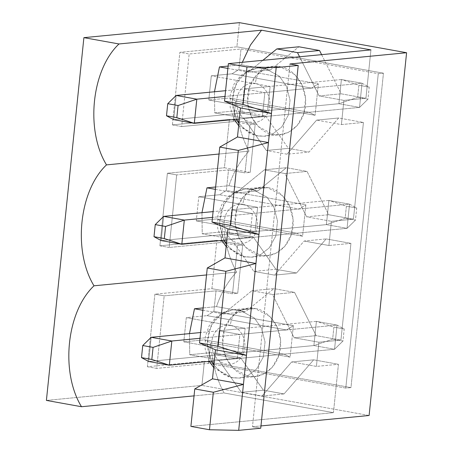 <?xml version="1.0" encoding="UTF-8"?>
<svg xmlns="http://www.w3.org/2000/svg" width="453" height="453" viewBox="0 0 453 453"><rect width="100%" height="100%" fill="white"/><g stroke="black" fill="none" stroke-linecap="round" stroke-linejoin="round"><path stroke-width="0.34" stroke-dasharray="2.27 1.7" d="M313.906 345.548L148.68 361.488L151.177 337.304L148.68 361.488L313.906 345.548L334.546 349.263L337.043 325.078L200 338.295L337.043 325.078L316.404 321.364L313.906 345.548L332.649 339.178L333.895 327.089L344.218 328.946L342.966 341.035L332.649 339.178L342.966 341.035L344.218 328.946L337.043 325.078L334.546 349.263L214.348 360.854L334.546 349.263L342.966 341.035L334.546 349.263L313.906 345.548L316.404 321.364L200.594 332.536L316.404 321.364L337.043 325.078L344.218 328.946L333.895 327.089L316.404 321.364L333.895 327.089L332.649 339.178L313.906 345.548M326.398 224.626L161.172 240.566L163.675 216.381L161.172 240.566L326.398 224.626L347.043 228.34L349.54 204.156L212.497 217.378L349.54 204.156L328.901 200.441L326.398 224.626L345.141 218.261L346.392 206.166L356.715 208.023L355.463 220.118L345.141 218.261L355.463 220.118L356.715 208.023L349.54 204.156L347.043 228.34L226.84 239.937L347.043 228.34L355.463 220.118L347.043 228.34L326.398 224.626L328.901 200.441L213.091 211.613L328.901 200.441L349.54 204.156L356.715 208.023L346.392 206.166L328.901 200.441L346.392 206.166L345.141 218.261L326.398 224.626M338.895 103.703L173.669 119.643L176.172 95.458L173.669 119.643L338.895 103.703L359.535 107.418L362.038 83.233L224.988 96.455L362.038 83.233L341.392 79.524L338.895 103.703L357.638 97.338L358.889 85.243L369.212 87.101L367.961 99.196L357.638 97.338L367.961 99.196L369.212 87.101L362.038 83.233L359.535 107.418L239.337 119.014L359.535 107.418L367.961 99.196L359.535 107.418L338.895 103.703L341.392 79.524L225.588 90.691L341.392 79.524L362.038 83.233L369.212 87.101L358.889 85.243L341.392 79.524L358.889 85.243L357.638 97.338L338.895 103.703M235.634 101.002L315.101 115.294L318.351 83.856L238.884 69.564L241.007 49.003L378.272 73.697L345.781 388.091L208.516 363.402L210.639 342.842L290.107 357.14L293.357 325.701L213.89 311.404L216.013 290.849L232.531 293.816L237.525 245.452L221.013 242.48L223.136 221.925L302.604 236.217L305.854 204.779L226.387 190.481L228.51 169.926L245.022 172.899L250.022 124.53L233.51 121.557L235.634 101.002L233.51 121.557L181.676 126.557L189.173 54.003L241.007 49.003L238.884 69.564L232.027 73.816L311.494 88.109L264.846 92.61L244.201 88.896L270.118 86.398L211.296 75.815L232.027 73.816L211.296 75.815L208.793 100L267.621 110.583L270.118 86.398L244.201 88.896L241.704 113.08L267.621 110.583L241.704 113.08L262.344 116.795L308.997 112.293L229.529 98.001L208.793 100L229.529 98.001L235.634 101.002L229.529 98.001L308.997 112.293L262.344 116.795L241.704 113.08L244.201 88.896L264.846 92.61L262.344 116.795L264.846 92.61L311.494 88.109L318.351 83.856L315.101 115.294L308.997 112.293L315.101 115.294L235.634 101.002M383.453 73.199L236.902 46.835L239.399 22.65L236.902 46.835L179.881 52.333L172.383 124.886L229.405 119.388L255.203 124.026L250.209 172.395L224.405 167.757L229.405 119.388L224.405 167.757L167.389 173.256L159.892 245.809L216.908 240.311L242.712 244.948L237.712 293.317L211.908 288.674L216.908 240.311L211.908 288.674L154.892 294.178L147.395 366.732L204.411 361.228L350.962 387.592L383.453 73.199L378.272 73.697L241.007 49.003L189.173 54.003L179.881 52.333L236.902 46.835L383.453 73.199L350.962 387.592L204.411 361.228L201.913 385.412L204.411 361.228L147.395 366.732L156.681 368.402L164.179 295.849L216.013 290.849L213.89 311.404L207.038 315.656L286.506 329.954L239.852 334.45L219.212 330.741L245.13 328.238L186.302 317.655L207.038 315.656L186.302 317.655L183.805 341.839L242.632 352.423L245.13 328.238L219.212 330.741L216.71 354.925L242.632 352.423L216.71 354.925L237.355 358.634L284.003 354.138L204.535 339.841L183.805 341.839L204.535 339.841L210.639 342.842L208.516 363.402L156.681 368.402L208.516 363.402L345.781 388.091L350.962 387.592L345.781 388.091L378.272 73.697L383.453 73.199M369.104 415.492L201.913 385.412L369.104 415.492M370.928 49.892L365.933 98.261L343.901 100.385L341.403 124.569L363.431 122.446L353.436 219.178L331.403 221.307L328.906 245.492L350.933 243.363L340.939 340.101L318.906 342.23L316.409 366.409L338.442 364.286L333.442 412.655L190.894 426.403L333.442 412.655L224.042 392.978L194.048 395.871L224.042 392.978C217.412 380.497 213.318 367.032 211.749 352.581L189.722 354.71L189.473 333.606L189.722 354.71L211.749 352.581C213.318 367.032 217.412 380.497 224.042 392.978L333.442 412.655L338.442 364.286L313.669 359.829L284.042 393.917L263.403 390.203L240.651 357.779L211.749 352.581L240.651 357.779L218.618 359.909L189.722 354.71L218.618 359.909L240.651 357.779L263.403 390.203L241.375 392.326L218.618 359.909L241.375 392.326L263.403 390.203L284.042 393.917L262.015 396.041L241.375 392.326L262.015 396.041L284.042 393.917L313.669 359.829L291.641 361.958L262.015 396.041L291.641 361.958L313.669 359.829L338.442 364.286L316.409 366.409L291.641 361.958L316.409 366.409L318.906 342.23L340.939 340.101L350.933 243.363L326.166 238.912L296.539 272.995L275.9 269.28L253.148 236.857L224.246 231.659C225.815 246.109 229.909 259.575 236.54 272.055C227.621 281.738 220.939 293.267 216.5 306.63L245.396 311.828L273.901 288.629L294.541 292.344L316.171 335.645L340.939 340.101L316.171 335.645L294.139 337.774L318.906 342.23L294.139 337.774L316.171 335.645L294.541 292.344L272.508 294.467L294.139 337.774L272.508 294.467L294.541 292.344L273.901 288.629L251.868 290.752L272.508 294.467L251.868 290.752L273.901 288.629L245.396 311.828L223.369 313.957L251.868 290.752L223.369 313.957L245.396 311.828L216.5 306.63C220.939 293.267 227.621 281.738 236.54 272.055C229.909 259.575 225.815 246.109 224.246 231.659L202.219 233.788L201.964 212.689L202.219 233.788L224.246 231.659L253.148 236.857L231.115 238.986L202.219 233.788L231.115 238.986L253.148 236.857L275.9 269.28L253.867 271.404L231.115 238.986L253.867 271.404L275.9 269.28L296.539 272.995L274.512 275.118L253.867 271.404L274.512 275.118L296.539 272.995L326.166 238.912L304.139 241.036L274.512 275.118L304.139 241.036L326.166 238.912L350.933 243.363L328.906 245.492L304.139 241.036L328.906 245.492L331.403 221.307L353.436 219.178L363.431 122.446L338.663 117.99L309.037 152.072L288.397 148.358L265.639 115.94L236.743 110.742C238.306 125.187 242.406 138.652 249.037 151.132C240.118 160.815 233.437 172.344 228.997 185.713L257.893 190.911L286.398 167.706L307.038 171.421L328.668 214.728L353.436 219.178L328.668 214.728L306.636 216.851L331.403 221.307L306.636 216.851L328.668 214.728L307.038 171.421L285.005 173.544L306.636 216.851L285.005 173.544L307.038 171.421L286.398 167.706L264.365 169.83L285.005 173.544L264.365 169.83L286.398 167.706L257.893 190.911L235.866 193.035L264.365 169.83L235.866 193.035L257.893 190.911L228.997 185.713C233.437 172.344 240.118 160.815 249.037 151.132C242.406 138.652 238.306 125.187 236.743 110.742L214.716 112.865L214.462 91.766L214.716 112.865L236.743 110.742L265.639 115.94L243.612 118.063L214.716 112.865L243.612 118.063L265.639 115.94L288.397 148.358L266.364 150.487L243.612 118.063L266.364 150.487L288.397 148.358L309.037 152.072L287.004 154.196L266.364 150.487L287.004 154.196L309.037 152.072L338.663 117.99L316.63 120.113L287.004 154.196L316.63 120.113L338.663 117.99L363.431 122.446L341.403 124.569L316.63 120.113L341.403 124.569L343.901 100.385L365.933 98.261L370.928 49.892M321.607 54.649L341.16 93.805L365.933 98.261L341.16 93.805L319.133 95.928L343.901 100.385L319.133 95.928L341.16 93.805L321.607 54.649M242.349 62.293L241.494 64.79L270.39 69.989L298.889 46.784L270.39 69.989L248.357 72.112L262.853 60.317L248.357 72.112L270.39 69.989L241.494 64.79L242.349 62.293M219.042 154.026L249.037 151.132L219.042 154.026M228.131 66.081L241.494 64.79L228.131 66.081M231.71 209.818L257.627 207.315L198.799 196.738L219.535 194.733L299.003 209.031L252.349 213.533L231.71 209.818L229.207 234.003L255.124 231.5L257.627 207.315L231.71 209.818L252.349 213.533L249.846 237.717L296.5 233.216L217.032 218.918L196.296 220.922L255.124 231.5L229.207 234.003L249.846 237.717L229.207 234.003L231.71 209.818M226.387 190.481L219.535 194.733L198.799 196.738L196.296 220.922L217.032 218.918L223.136 221.925L221.013 242.48L169.179 247.48L176.676 174.926L228.51 169.926L226.387 190.481L305.854 204.779L302.604 236.217L296.5 233.216L249.846 237.717L252.349 213.533L299.003 209.031L305.854 204.779L299.003 209.031L219.535 194.733L226.387 190.481M255.203 124.026L250.022 124.53L245.022 172.899L250.209 172.395L255.203 124.026L229.405 119.388L172.383 124.886L181.676 126.557L233.51 121.557L250.022 124.53L255.203 124.026M206.545 274.948L236.54 272.055L206.545 274.948M215.634 186.998L228.997 185.713L215.634 186.998M252.474 426.737L260.73 428.227L252.474 426.737L289.965 63.975L252.474 426.737L260.968 425.922L252.474 426.737M46.404 400.412L201.913 385.412L46.404 400.412M203.137 307.921L216.5 306.63L203.137 307.921M202.893 310.271L223.369 313.957L202.893 310.271M211.364 361.143L206.953 343.323L211.251 325.095L221.681 313.629L232.763 309.795L239.558 310.079L255.107 308.578C263.703 308.742 282.7 322.508 280.503 347.638C277.519 372.626 256.421 379.178 248.108 376.296C239.518 376.137 220.515 362.372 222.712 337.242C225.696 312.253 246.794 305.701 255.107 308.578L248.312 308.295L239.733 310.735L230.917 317.581L224.331 329.467L222.616 344.393L226.274 358.351L233.267 368.334L248.108 376.296L254.903 376.579L263.482 374.144L272.298 367.292L278.884 355.412L280.6 340.48L276.942 326.528L269.948 316.539L255.107 308.578L239.558 310.079L254.399 318.04L261.392 328.029L265.05 341.981L263.335 356.913L256.749 368.793L247.933 375.645L239.348 378.079L232.559 377.796L223.539 374.376L213.89 365.294M230.283 325.339C225.532 323.697 213.476 327.44 211.772 341.715C210.515 356.081 221.37 363.946 226.285 364.036C231.03 365.684 243.091 361.936 244.796 347.661C246.047 333.3 235.192 325.43 230.283 325.339C235.192 325.43 246.047 333.3 244.796 347.661C243.091 361.936 231.03 365.684 226.285 364.036C221.37 363.946 210.515 356.081 211.772 341.715C213.476 327.44 225.532 323.697 230.283 325.339C231.681 316.539 234.773 311.454 239.558 310.079L232.763 309.795L224.184 312.236L215.368 319.082L208.782 330.962L207.066 345.894L210.724 359.852L217.717 369.835L232.559 377.796L239.348 378.079L247.933 375.645L256.749 368.793L263.335 356.913L265.05 341.981L261.392 328.029L254.399 318.04L239.558 310.079C234.773 311.454 231.681 316.539 230.283 325.339M216.71 354.925L219.212 330.741L239.852 334.45L237.355 358.634L216.71 354.925M284.003 354.138L237.355 358.634L239.852 334.45L286.506 329.954L293.357 325.701L290.107 357.14L284.003 354.138L290.107 357.14L210.639 342.842L204.535 339.841L284.003 354.138M242.712 244.948L237.525 245.452L232.531 293.816L237.712 293.317L242.712 244.948L216.908 240.311L159.892 245.809L169.179 247.48L221.013 242.48L237.525 245.452L242.712 244.948M211.908 288.674L237.712 293.317L232.531 293.816L216.013 290.849L164.179 295.849L154.892 294.178L211.908 288.674M147.395 366.732L154.892 294.178L164.179 295.849L156.681 368.402L147.395 366.732M245.13 328.238L242.632 352.423L183.805 341.839L186.302 317.655L245.13 328.238M207.038 315.656L213.89 311.404L293.357 325.701L286.506 329.954L207.038 315.656M215.39 189.354L235.866 193.035L215.39 189.354M223.861 240.22L219.45 222.4L223.748 204.173L234.178 192.706L245.26 188.878L252.055 189.156L267.604 187.661C276.194 187.819 295.197 201.585 293 226.715C290.016 251.704 268.918 258.255 260.605 255.373C252.01 255.215 233.012 241.449 235.209 216.319C238.193 191.33 259.292 184.779 267.604 187.661L260.809 187.378L252.23 189.813L243.414 196.659L236.828 208.544L235.113 223.471L238.771 237.429L245.764 247.417L260.605 255.373L267.395 255.656L275.979 253.221L284.795 246.375L291.381 234.49L293.097 219.558L289.439 205.605L282.446 195.617L267.604 187.661L252.055 189.156L266.896 197.117L273.889 207.106L277.547 221.058L275.832 235.99L269.246 247.876L260.43 254.722L251.845 257.157L245.056 256.874L236.036 253.454L226.381 244.371M242.78 204.422C238.029 202.774 225.968 206.517 224.263 220.798C223.012 235.158 233.867 243.023 238.776 243.114C243.527 244.762 255.588 241.019 257.293 226.738C258.544 212.378 247.689 204.513 242.78 204.422C247.689 204.513 258.544 212.378 257.293 226.738C255.588 241.019 243.527 244.762 238.776 243.114C233.867 243.023 223.012 235.158 224.263 220.798C225.968 206.517 238.029 202.774 242.78 204.422C244.178 195.622 247.27 190.532 252.055 189.156L245.26 188.878L236.681 191.313L227.865 198.159L221.274 210.045L219.558 224.971L223.221 238.929L230.215 248.918L245.056 256.874L251.845 257.157L260.43 254.722L269.246 247.876L275.832 235.99L277.547 221.058L273.889 207.106L266.896 197.117L252.055 189.156C247.27 190.532 244.178 195.622 242.78 204.422M224.405 167.757L250.209 172.395L245.022 172.899L228.51 169.926L176.676 174.926L167.389 173.256L224.405 167.757M159.892 245.809L167.389 173.256L176.676 174.926L169.179 247.48L159.892 245.809M257.627 207.315L255.124 231.5L196.296 220.922L198.799 196.738L257.627 207.315M223.136 221.925L217.032 218.918L296.5 233.216L302.604 236.217L223.136 221.925M299.575 56.772L319.133 95.928L299.575 56.772M227.887 68.431L248.357 72.112L227.887 68.431M236.358 119.303L231.942 101.478L236.239 83.256L246.675 71.784L257.757 67.956L264.546 68.239L280.101 66.738C288.691 66.897 307.695 80.662 305.498 105.792C302.513 130.781 281.415 137.333 273.102 134.45C264.507 134.292 245.509 120.526 247.7 95.396C250.685 70.408 271.789 63.856 280.101 66.738L273.306 66.455L264.728 68.89L255.911 75.736L249.32 87.622L247.604 102.554L251.268 116.506L258.261 126.495L273.102 134.45L279.892 134.734L288.476 132.299L297.293 125.453L303.878 113.567L305.594 98.641L301.936 84.683L294.943 74.694L280.101 66.738L264.546 68.239L279.388 76.195L286.381 86.183L290.045 100.141L288.329 115.068L281.743 126.953L272.921 133.799L264.342 136.234L257.553 135.951L248.527 132.536L238.878 123.448M255.271 83.499C250.526 81.851 238.465 85.594 236.76 99.875C235.509 114.235 246.364 122.1 251.273 122.191C256.024 123.839 268.08 120.096 269.784 105.815C271.041 91.455 260.186 83.59 255.271 83.499C260.186 83.59 271.041 91.455 269.784 105.815C268.08 120.096 256.024 123.839 251.273 122.191C246.364 122.1 235.509 114.235 236.76 99.875C238.465 85.594 250.526 81.851 255.271 83.499C256.67 74.7 259.762 69.615 264.546 68.239L257.757 67.956L249.178 70.391L240.356 77.237L233.771 89.122L232.055 104.054L235.713 118.007L242.706 127.995L257.553 135.951L264.342 136.234L272.921 133.799L281.743 126.953L288.329 115.068L290.045 100.141L286.381 86.183L279.388 76.195L264.546 68.239C259.762 69.615 256.67 74.7 255.271 83.499M172.383 124.886L179.881 52.333L189.173 54.003L181.676 126.557L172.383 124.886M270.118 86.398L267.621 110.583L208.793 100L211.296 75.815L270.118 86.398M232.027 73.816L238.884 69.564L318.351 83.856L311.494 88.109L232.027 73.816M213.657 367.508L229.733 377.389L239.348 378.079L254.903 376.579M209.331 361.341L205.175 349.127L205.413 336.171L209.161 325.792L215.843 317.332L224.229 311.97L232.763 309.795L248.312 308.295M226.155 246.591L242.225 256.466L251.845 257.157L267.395 255.656M221.823 240.418L217.672 228.204L217.91 215.254L221.659 204.869L228.34 196.415L236.726 191.047L245.26 188.878L260.809 187.378M238.652 125.668L254.722 135.549L264.342 136.234L279.892 134.734M234.32 119.496L230.164 107.282L230.401 94.332L234.156 83.947L240.837 75.492L249.224 70.13L257.757 67.956L273.306 66.455"/><path stroke-width="0.68" d="M141.506 357.621L151.823 359.472L153.074 347.383L142.752 345.526L141.506 357.621L142.752 345.526L151.177 337.304L200.594 332.536L151.177 337.304L171.817 341.013L169.32 365.197L214.348 360.854L169.32 365.197L148.68 361.488L141.506 357.621L148.68 361.488L169.32 365.197L151.823 359.472L141.506 357.621M200 338.295L171.817 341.013L200 338.295M151.177 337.304L142.752 345.526L153.074 347.383L171.817 341.013L151.177 337.304M171.817 341.013L153.074 347.383L151.823 359.472L169.32 365.197L171.817 341.013M153.997 236.698L164.32 238.555L165.571 226.46L155.249 224.603L153.997 236.698L155.249 224.603L163.675 216.381L213.091 211.613L163.675 216.381L184.314 220.096L181.817 244.28L226.84 239.937L181.817 244.28L161.172 240.566L153.997 236.698L161.172 240.566L181.817 244.28L164.32 238.555L153.997 236.698M212.497 217.378L184.314 220.096L212.497 217.378M163.675 216.381L155.249 224.603L165.571 226.46L184.314 220.096L163.675 216.381M184.314 220.096L165.571 226.46L164.32 238.555L181.817 244.28L184.314 220.096M166.494 115.775L176.817 117.633L178.069 105.538L167.746 103.686L166.494 115.775L167.746 103.686L176.172 95.458L225.588 90.691L176.172 95.458L196.812 99.173L194.309 123.358L239.337 119.014L194.309 123.358L173.669 119.643L166.494 115.775L173.669 119.643L194.309 123.358L176.817 117.633L166.494 115.775M224.988 96.455L196.812 99.173L224.988 96.455M176.172 95.458L167.746 103.686L178.069 105.538L196.812 99.173L176.172 95.458M196.812 99.173L178.069 105.538L176.817 117.633L194.309 123.358L196.812 99.173M238.335 150.419L219.762 147.078L212.01 222.049L230.588 225.39L238.335 150.419L230.588 225.39L258.946 234.456L268.442 142.559L238.335 150.419L268.442 142.559L255.945 263.476L225.837 271.341L207.264 268L224.982 257.91L227.984 228.89L212.01 222.049L219.762 147.078L237.48 136.987L240.481 107.967L224.507 101.127L228.38 63.641L370.928 49.892L261.534 30.209L250.486 45.006L242.349 62.293L250.486 45.006L261.534 30.209L118.986 43.964C91.523 69.87 85.289 130.221 106.489 164.886L219.042 154.026L106.489 164.886C79.032 190.792 72.791 251.143 93.992 285.803L206.545 274.948L93.992 285.803C66.534 311.715 60.294 372.066 81.495 406.726L46.404 400.412L83.896 37.65L118.986 43.964L261.534 30.209L370.928 49.892L228.38 63.641L224.507 101.127L243.085 104.467L246.959 66.982L228.38 63.641L246.959 66.982L276.188 67.588L268.442 142.559L237.48 136.987L219.762 147.078L238.335 150.419M239.399 22.65L406.596 52.724L369.104 415.492L260.968 425.922L369.104 415.492L406.596 52.724L239.399 22.65L83.896 37.65L239.399 22.65M190.894 426.403L194.767 388.917L212.491 378.833L215.486 349.807L199.518 342.972L207.264 268L199.518 342.972L218.091 346.313L225.837 271.341L218.091 346.313L246.449 355.379L255.945 263.476L243.448 384.399L213.346 392.264L194.767 388.917L190.894 426.403L209.473 429.75L213.346 392.264L209.473 429.75L238.703 430.35L243.448 384.399L238.703 430.35L260.73 428.227L298.221 65.459L276.188 67.588L298.221 65.459L289.965 63.975L406.596 52.724L289.965 63.975L298.221 65.459L260.73 428.227L238.703 430.35L209.473 429.75L190.894 426.403M319.535 50.498L321.607 54.649L319.535 50.498L297.502 52.622L299.575 56.772L297.502 52.622L319.535 50.498L298.889 46.784L319.535 50.498M214.462 91.766L219.462 66.914L228.131 66.081L219.462 66.914L227.887 68.431L219.462 66.914L214.462 91.766M201.964 212.689L206.964 187.836L215.634 186.998L206.964 187.836L215.39 189.354L206.964 187.836L201.964 212.689M194.048 395.871L81.495 406.726L194.048 395.871M189.473 333.606L194.467 308.759L203.137 307.921L194.467 308.759L202.893 310.271L194.467 308.759L189.473 333.606M118.986 43.964L83.896 37.65L46.404 400.412L81.495 406.726C60.294 372.066 66.534 311.715 93.992 285.803C72.791 251.143 79.032 190.792 106.489 164.886C85.289 130.221 91.523 69.87 118.986 43.964M243.085 104.467L271.443 113.539L276.188 67.588L246.959 66.982L243.085 104.467L224.507 101.127L240.481 107.967L237.48 136.987L268.442 142.559L271.443 113.539L240.481 107.967L271.443 113.539L243.085 104.467M213.89 365.294L211.364 361.143M194.767 388.917L213.346 392.264L243.448 384.399L212.491 378.833L194.767 388.917M212.491 378.833L243.448 384.399L246.449 355.379L215.486 349.807L212.491 378.833M215.486 349.807L246.449 355.379L218.091 346.313L199.518 342.972L215.486 349.807M226.381 244.371L223.861 240.22M207.264 268L225.837 271.341L255.945 263.476L224.982 257.91L207.264 268M224.982 257.91L255.945 263.476L258.946 234.456L227.984 228.89L224.982 257.91M227.984 228.89L258.946 234.456L230.588 225.39L212.01 222.049L227.984 228.89M298.889 46.784L276.862 48.913L297.502 52.622L276.862 48.913L298.889 46.784M262.853 60.317L276.862 48.913L262.853 60.317M238.878 123.448L236.358 119.303M209.331 361.341L213.657 367.508M221.823 240.418L226.155 246.591M234.32 119.496L238.652 125.668"/></g></svg>
